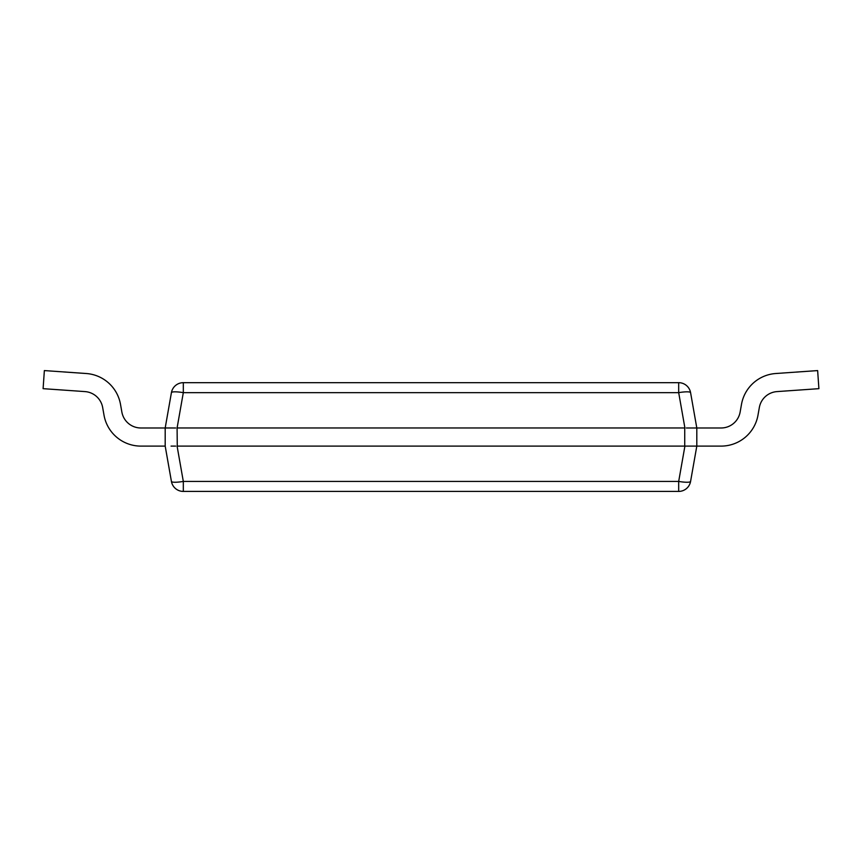 <?xml version="1.0" encoding="UTF-8"?>
<svg xmlns="http://www.w3.org/2000/svg" width="862" height="862" viewBox="0 0 862 862"><rect width="100%" height="100%" fill="white"/><g stroke="black" fill="none" stroke-linecap="round" stroke-linejoin="round"><path stroke-width="1.29" d="M175.643 446.107L171.064 446.107M173.876 446.107L174.447 446.107M175.643 427.983L165.192 427.972L165.192 446.107L171.419 481.427A12.079 2.069 -10 0 0 183.315 481.427L177.087 446.107L686.357 446.107M687.553 446.107L696.808 446.107L690.581 481.427A12.079 12.079 0 0 1 678.685 491.415L183.315 491.415A12.079 12.079 0 0 1 171.419 481.427A12.079 12.079 0 0 0 183.315 491.415L183.315 481.427L678.685 481.427A12.079 2.069 10 0 0 690.581 481.427M678.685 491.415L678.685 481.427L684.913 446.107L696.808 446.107L696.808 427.983L686.357 427.983M177.27 446.107L177.087 427.972L684.913 427.972L678.685 392.652L678.685 382.674A12.079 12.079 0 0 1 690.581 392.652A12.079 2.069 170 0 0 678.685 392.652L183.315 392.652A12.079 2.069 -170 0 0 171.419 392.652A12.079 12.079 0 0 1 183.315 382.674L678.685 382.674A12.079 12.079 0 0 1 690.581 392.652L696.808 427.983L687.553 427.983M140.894 427.983A19.33 19.33 0 0 1 121.854 412.004A19.33 19.33 0 0 0 140.894 427.983A19.33 19.33 0 0 1 121.854 412.004A19.33 19.33 0 0 0 140.894 427.983A19.33 19.33 0 0 1 121.854 412.004A19.33 19.33 0 0 0 140.894 427.983A19.33 19.33 0 0 1 121.854 412.004A19.33 19.33 0 0 0 140.894 427.983L171.064 427.983M173.876 427.983L174.447 427.983M165.192 427.972L171.419 392.652M183.315 382.674L183.315 392.652L177.087 427.972M721.106 446.107L696.808 446.107L721.106 446.107A37.454 37.454 0 0 0 757.989 415.15L759.336 407.521A19.33 19.33 0 0 1 777.028 391.596L818.9 388.665L817.639 370.585L775.768 373.515A37.454 37.454 0 0 0 741.492 404.375L740.146 412.004A19.33 19.33 0 0 1 721.106 427.983L696.808 427.983M721.106 427.983A19.33 19.33 0 0 0 740.146 412.004A19.33 19.33 0 0 1 721.106 427.983A19.33 19.33 0 0 0 740.146 412.004A19.33 19.33 0 0 1 721.106 427.983A19.33 19.33 0 0 0 740.146 412.004A19.33 19.33 0 0 1 721.106 427.983A19.33 19.33 0 0 0 740.146 412.004M817.639 370.585L775.768 373.515M120.508 404.375L121.854 412.004L120.508 404.375A37.454 37.454 0 0 0 86.232 373.515L44.361 370.585L86.232 373.515M140.894 446.107L165.192 446.107L140.894 446.107A37.454 37.454 0 0 1 104.011 415.15L102.664 407.521L104.011 415.15M44.361 370.585L43.1 388.665L84.972 391.596A19.33 19.33 0 0 1 102.664 407.521M684.73 446.107L684.73 427.983"/></g></svg>
